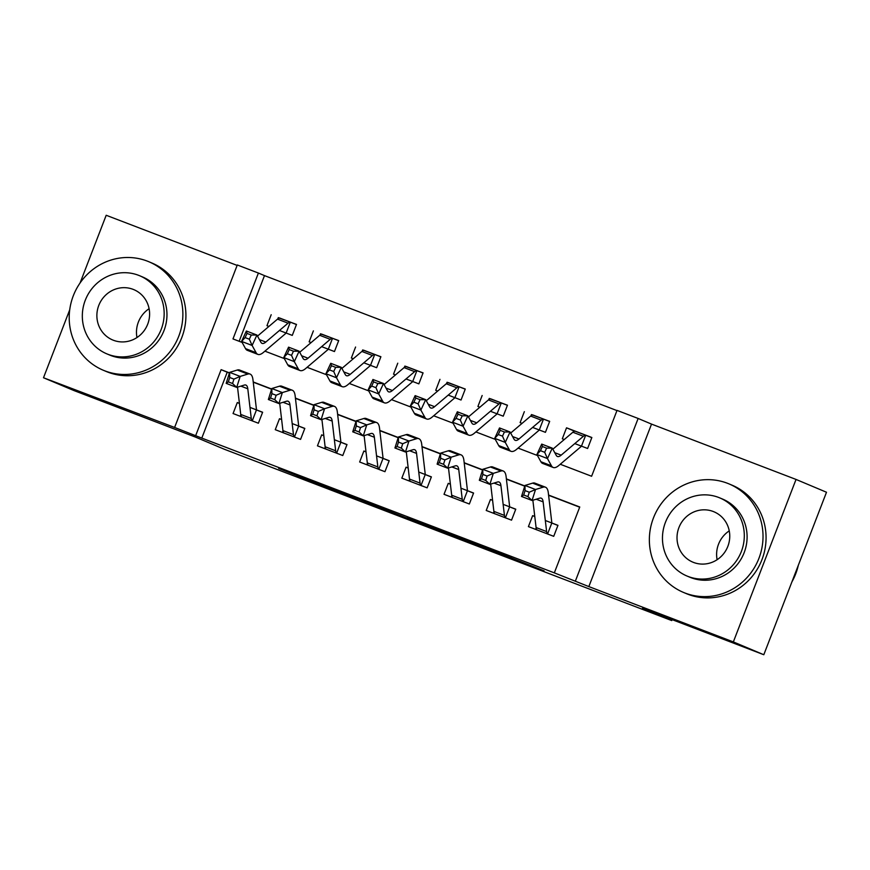 <?xml version="1.0" encoding="UTF-8"?>
<svg xmlns="http://www.w3.org/2000/svg" width="870" height="870" viewBox="0 0 870 870"><rect width="100%" height="100%" fill="white"/><g stroke="black" fill="none" stroke-linecap="round" stroke-linejoin="round"><path stroke-width="1.3" d="M493.246 551.384L544.098 570.85L473.062 542.782L510.429 557.79L493.246 551.384M297.116 475.988L357.526 499.413L330.491 488.19L278.683 468.397L348.337 495.769L297.116 475.988M229.408 373.067L227.211 372.219L201.796 438.099L174.609 427.453L237.303 264.969L258.401 273.049L232.986 338.919L242.11 342.421M763.806 654.729L733.345 641.919L796.039 479.435L826.5 492.246L763.806 654.729L642.495 608.282L671.738 620.571L224.503 449.311L195.261 437.012L73.961 390.565L43.5 377.754L174.609 427.453M796.039 479.435L651.532 424.103L588.838 586.587L733.345 641.919M588.838 586.587L554.331 572.862L579.757 506.992L548.568 495.052M201.796 438.099L554.331 572.862M429.008 526.763L486.33 548.731L459.295 537.508L407.312 517.639L429.008 526.763L429.291 526.024M418.807 522.913L342.91 492.975L418.861 522.772M237.129 265.415L106.194 215.271L80.062 283.011M69.73 309.774L43.5 377.754M279.444 330.48L292.276 335.396L296.507 324.412L278.269 317.702M321.639 346.641L334.461 351.545L338.702 340.572L320.464 333.852M363.834 362.801L376.656 367.705L380.897 356.733L362.659 350.012M406.018 378.95L418.851 383.866L423.081 372.882L404.844 366.172M448.213 395.11L461.046 400.026L465.276 389.042L447.039 382.321M490.408 411.271L503.23 416.175L507.471 405.202L489.234 398.482M532.603 427.42L545.425 432.336L549.666 421.352L531.429 414.642M534.778 516.465L532.647 515.649L528.416 526.622L553.722 536.322L557.964 525.339L545.327 520.499M492.583 500.304L490.452 499.489L486.221 510.472L511.538 520.162L515.769 509.189L503.132 504.35M450.388 484.144L448.267 483.339L444.026 494.312L469.343 504.002L473.574 493.029L460.937 488.19M408.204 467.995L406.072 467.179L401.831 478.152L427.148 487.852L431.389 476.869L418.753 472.029M366.009 451.834L363.877 451.019L359.647 462.003L384.953 471.692L389.194 460.719L376.558 455.869M323.814 435.674L321.683 434.859L317.452 445.842L342.769 455.532L346.999 444.559L334.363 439.72M281.619 419.525L279.498 418.709L275.257 429.682L300.574 439.383L304.815 428.399L292.168 423.559M579.681 507.199L548.6 495.291M524.751 486.167L506.405 479.142M482.556 470.007L464.21 462.981M440.361 453.846L422.026 446.821M398.177 437.686L379.831 430.672M355.982 421.537L337.636 414.512M313.787 405.376L295.441 398.351M271.592 389.216L253.257 382.191M239.435 403.365L237.303 402.549L233.062 413.533L258.379 423.222L262.62 412.239L249.984 407.399M616.961 410.586L264.491 275.616L239.152 341.279M574.787 443.58L587.62 448.496L591.85 437.512L566.533 427.822L562.303 438.795L564.249 439.546M524.349 411.662L520.108 422.646L522.054 423.385M482.154 395.502L477.913 406.486L479.859 407.225M439.959 379.353L435.729 390.325L437.664 391.076M397.764 363.192L393.534 374.165L395.48 374.916M355.58 347.032L351.339 358.016L353.285 358.755M313.385 330.883L309.144 341.856L311.09 342.595M271.19 314.722L266.959 325.695L268.895 326.446M671.738 620.571L672.108 619.614M264.491 275.616L258.401 273.049M560.258 464.254L591.611 476.26L617.037 410.39L638.134 418.459L575.429 580.942M651.532 424.103L638.134 418.459M229.462 372.86L221.121 369.663L195.707 435.533M524.817 485.96L506.383 478.902M482.622 469.8L464.188 462.742M440.427 453.64L421.993 446.582M398.232 437.49L379.798 430.422M356.047 421.33L337.614 414.272M313.853 405.17L295.419 398.112M271.657 389.01L253.224 381.952M264.915 351.154L284.305 358.57M307.11 367.303L326.5 374.731M349.305 383.463L368.695 390.891M391.489 399.624L410.879 407.051M433.684 415.784L453.074 423.201M475.879 431.933L495.269 439.361M518.074 448.094L537.464 455.521M227.211 372.219L221.121 369.663M566.533 427.822L573.613 430.791M532.647 515.649L534.789 516.552M490.452 499.489L492.594 500.391M448.267 483.339L450.399 484.231M406.072 467.179L408.204 468.071M363.877 451.019L366.02 451.921M321.683 434.859L323.825 435.761M279.498 418.709L281.63 419.601M237.303 402.549L239.435 403.452M476.977 545.12L440.437 530.461L476.977 545.12M390.064 511.712L412.674 520.412L390.064 511.712M573.156 431.988L573.645 430.726L575.124 431.215A16.476 4.622 111 0 0 572.851 432.238L552.852 449.214M581.475 446.136L585.673 435.261L591.807 437.643M586.554 435.544L585.673 435.261A16.476 4.622 111 0 0 583.4 436.272L561.172 455.151A23.534 6.601 -69 0 1 557.431 456.489A23.534 6.601 -69 0 1 556.235 455.347L552.265 448.137L547.458 458.555L551.428 465.765A35.3 9.907 111 0 0 553.222 467.484A35.3 9.907 111 0 0 558.834 465.472L581.062 446.593M544.685 452.302L547.458 458.555L536.91 454.521L541.716 444.102L552.265 448.137L546.599 448.137L542.38 446.517L540.466 450.682L544.685 452.302L546.599 448.137M540.466 450.682L536.91 454.521L540.879 461.731A35.3 9.907 111 0 0 542.673 463.438L553.222 467.484M586.369 435.468L575.124 431.215M541.716 444.102L542.38 446.517M536.137 527.938L535.583 529.373M552.667 523.37L557.92 525.469M548.426 534.354L547.589 533.952A16.476 4.622 -69 0 1 546.621 531.57L543.13 501.881A23.534 6.601 111 0 0 541.216 498.162A23.534 6.601 111 0 0 539.715 498.162L532.059 500.489L521.511 496.455L524.969 485.46L532.614 483.133A35.3 9.907 -69 0 1 534.876 483.133L545.425 487.178A35.3 9.907 -69 0 1 548.296 492.746L551.787 522.446M525.067 490.593L523.686 494.986L527.905 496.607L529.286 492.213L525.067 490.593L524.969 485.46L535.518 489.505L543.163 487.178A35.3 9.907 -69 0 1 545.425 487.178M536.877 529.928L537.04 529.917A16.476 4.622 -69 0 1 536.083 527.535L532.864 500.25M547.589 533.952L551.819 522.99M529.286 492.213L535.518 489.505L532.059 500.489L527.905 496.607M523.686 494.986L521.511 496.455M791.918 581.867A58.845 56.474 -67.2 0 0 798.312 565.293M717.119 559.704A27.307 26.209 112.8 0 1 729.245 530.874M685.005 593.035A58.845 56.474 -67.2 0 0 758.596 559.182A58.845 56.474 -67.2 0 0 728.995 483.894A58.845 56.474 -67.2 0 0 727.363 483.241A58.845 56.474 -67.2 0 0 653.783 517.095A58.845 56.474 -67.2 0 0 683.374 592.372A58.845 56.474 -67.2 0 0 685.005 593.035M683.374 592.372L686.419 593.655A58.845 56.474 -67.2 0 0 688.05 594.308A58.845 56.474 -67.2 0 0 761.641 560.465A58.845 56.474 -67.2 0 0 732.04 485.177L728.995 483.894M719.805 497.912L722.611 499.086A42.369 40.662 112.8 0 1 743.915 553.287A42.369 40.662 112.8 0 1 690.932 577.658A42.369 40.662 112.8 0 1 689.769 577.191L686.963 576.016A42.369 40.662 -67.2 0 0 688.137 576.484A42.369 40.662 -67.2 0 0 741.12 552.113A42.369 40.662 -67.2 0 0 719.805 497.912A42.369 40.662 -67.2 0 0 718.631 497.433A42.369 40.662 -67.2 0 0 665.648 521.804A42.369 40.662 -67.2 0 0 686.963 576.016M713.215 511.484A27.307 26.209 -67.2 0 0 679.068 527.198A27.307 26.209 -67.2 0 0 692.803 562.129A27.307 26.209 -67.2 0 0 693.553 562.433A27.307 26.209 -67.2 0 0 727.701 546.73A27.307 26.209 -67.2 0 0 713.965 511.788A27.307 26.209 -67.2 0 0 713.215 511.484M136.981 337.538A27.307 26.209 112.8 0 1 149.107 308.709M104.857 370.87A58.845 56.474 -67.2 0 0 178.448 337.027A58.845 56.474 -67.2 0 0 148.857 261.739A58.845 56.474 -67.2 0 0 147.226 261.087A58.845 56.474 -67.2 0 0 73.635 294.93A58.845 56.474 -67.2 0 0 103.236 370.218A58.845 56.474 -67.2 0 0 104.857 370.87M103.236 370.218L106.281 371.501A58.845 56.474 -67.2 0 0 107.913 372.153A58.845 56.474 -67.2 0 0 181.493 338.31A58.845 56.474 -67.2 0 0 151.902 263.023L148.857 261.739M139.668 275.746L142.462 276.921A42.369 40.662 112.8 0 1 163.777 331.133A42.369 40.662 112.8 0 1 110.794 355.504A42.369 40.662 112.8 0 1 109.62 355.025L106.814 353.851A42.369 40.662 -67.2 0 0 107.989 354.318A42.369 40.662 -67.2 0 0 160.972 329.958A42.369 40.662 -67.2 0 0 139.668 275.746A42.369 40.662 -67.2 0 0 138.493 275.279A42.369 40.662 -67.2 0 0 85.51 299.65A42.369 40.662 -67.2 0 0 106.814 353.851M133.066 289.329A27.307 26.209 -67.2 0 0 98.93 305.033A27.307 26.209 -67.2 0 0 112.654 339.963A27.307 26.209 -67.2 0 0 113.415 340.268A27.307 26.209 -67.2 0 0 147.552 324.564A27.307 26.209 -67.2 0 0 133.828 289.634A27.307 26.209 -67.2 0 0 133.066 289.329M530.961 415.827L531.45 414.577L532.929 415.055A16.476 4.622 111 0 0 530.656 416.077L510.668 433.053M539.28 429.987L543.478 419.101L549.612 421.482M544.359 419.383L543.478 419.101A16.476 4.622 111 0 0 541.205 420.123L518.977 438.991A23.534 6.601 -69 0 1 515.236 440.329A23.534 6.601 -69 0 1 514.039 439.187L510.07 431.977L505.263 442.395L509.233 449.616A35.3 9.907 111 0 0 511.027 451.323A35.3 9.907 111 0 0 516.639 449.311L538.867 430.433M502.49 436.142L505.263 442.395L494.715 438.36L499.521 427.942L510.07 431.977L504.415 431.977L500.196 430.356L498.271 434.532L502.49 436.142L504.415 431.977M498.271 434.532L494.715 438.36L498.684 445.57A35.3 9.907 111 0 0 500.478 447.278L511.027 451.323M544.174 419.318L532.929 415.055M499.521 427.942L500.196 430.356M488.777 399.678L489.255 398.416L490.745 398.906A16.476 4.622 111 0 0 488.462 399.917L468.473 416.893M497.085 413.826L501.294 402.94L507.417 405.322M502.175 403.234L501.294 402.94A16.476 4.622 111 0 0 499.01 403.963L476.782 422.831A23.534 6.601 -69 0 1 473.041 424.179A23.534 6.601 -69 0 1 471.844 423.037L467.875 415.827L463.068 426.246L467.038 433.456A35.3 9.907 111 0 0 468.832 435.163A35.3 9.907 111 0 0 474.444 433.151L496.672 414.283M460.295 419.982L463.068 426.246L452.53 422.2L457.337 411.782L467.875 415.827L462.22 415.816L458.001 414.207L456.076 418.372L460.295 419.982L462.22 415.816M456.076 418.372L452.53 422.2L456.489 429.41A35.3 9.907 111 0 0 458.283 431.128L468.832 435.163M502.077 403.191L490.745 398.906M457.337 411.782L458.001 414.207M446.582 383.518L447.071 382.256L448.55 382.746A16.476 4.622 111 0 0 446.277 383.768L426.278 400.744M454.901 397.666L459.099 386.78L465.232 389.162M459.98 387.074L459.099 386.78A16.476 4.622 111 0 0 456.826 387.803L434.587 406.681A23.534 6.601 -69 0 1 430.857 408.019A23.534 6.601 -69 0 1 429.649 406.877L425.691 399.667L420.884 410.085L424.843 417.296A35.3 9.907 111 0 0 426.648 419.003A35.3 9.907 111 0 0 432.249 417.002L454.477 398.123M418.1 403.832L420.884 410.085L410.335 406.051L415.142 395.622L425.691 399.667L420.025 399.667L415.806 398.047L413.881 402.212L418.1 403.832L420.025 399.667M413.881 402.212L410.335 406.051L414.294 413.261A35.3 9.907 111 0 0 416.099 414.968L426.648 419.003M459.882 387.041L448.55 382.746M415.142 395.622L415.806 398.047M404.387 367.357L404.876 366.096L406.355 366.585A16.476 4.622 111 0 0 404.082 367.608L384.083 384.583M412.706 381.517L416.904 370.631L423.037 373.012M417.785 370.914L416.904 370.631A16.476 4.622 111 0 0 414.631 371.642L392.403 390.521A23.534 6.601 -69 0 1 388.662 391.859A23.534 6.601 -69 0 1 387.465 390.717L383.496 383.507L378.689 393.925L382.659 401.135A35.3 9.907 111 0 0 384.453 402.853A35.3 9.907 111 0 0 390.064 400.842L412.293 381.963M375.916 387.672L378.689 393.925L368.14 389.89L372.947 379.472L383.496 383.507L377.83 383.507L373.611 381.887L371.697 386.062L375.916 387.672L377.83 383.507M371.697 386.062L368.14 389.89L372.11 397.101A35.3 9.907 111 0 0 373.904 398.808L384.453 402.853M417.698 370.881L406.355 366.585M372.947 379.472L373.611 381.887M493.942 511.777L493.388 513.213M510.472 507.221L515.725 509.309M506.231 518.194L505.394 517.802A16.476 4.622 -69 0 1 504.437 515.421L500.946 485.721A23.534 6.601 111 0 0 499.032 482.002A23.534 6.601 111 0 0 497.52 482.013L489.875 484.34L479.326 480.294L482.774 469.311L490.419 466.983A35.3 9.907 -69 0 1 492.692 466.972L503.241 471.018A35.3 9.907 -69 0 1 506.112 476.597L509.602 506.286M482.872 474.433L481.491 478.826L485.71 480.447L487.091 476.053L482.872 474.433L482.774 469.311L493.323 473.345L500.968 471.018A35.3 9.907 -69 0 1 503.241 471.018M494.682 513.768L494.845 513.757A16.476 4.622 -69 0 1 493.888 511.375L490.68 484.09M505.394 517.802L509.624 506.829M487.091 476.053L493.323 473.345L489.875 484.34L485.71 480.447M481.491 478.826L479.326 480.294M451.747 495.617L451.193 497.053M468.277 491.061L473.53 493.149M464.047 502.033L463.21 501.642A16.476 4.622 -69 0 1 462.242 499.26L458.751 469.572A23.534 6.601 111 0 0 456.837 465.852A23.534 6.601 111 0 0 455.325 465.852L447.68 468.18L437.131 464.145L440.579 453.15L448.235 450.823A35.3 9.907 -69 0 1 450.497 450.823L461.046 454.858A35.3 9.907 -69 0 1 463.917 460.437L467.407 490.125M440.677 458.283L439.296 462.677L443.515 464.286L444.896 459.893L440.677 458.283L440.579 453.15L451.128 457.185L458.784 454.858A35.3 9.907 -69 0 1 461.046 454.858M452.498 497.618L452.661 497.596A16.476 4.622 -69 0 1 451.693 495.215L448.485 467.929M463.21 501.642L467.44 490.68M444.896 459.893L451.128 457.185L447.68 468.18L443.515 464.286M439.296 462.677L437.131 464.145M409.563 479.468L408.998 480.903M426.093 474.9L431.335 476.999M421.852 485.884L421.015 485.482A16.476 4.622 -69 0 1 420.047 483.1L416.556 453.411A23.534 6.601 111 0 0 414.642 449.692A23.534 6.601 111 0 0 413.13 449.692L405.485 452.019L394.936 447.985L398.395 436.99L406.04 434.663A35.3 9.907 -69 0 1 408.302 434.663L418.851 438.697A35.3 9.907 -69 0 1 421.722 444.276L425.212 473.976M398.482 442.123L397.101 446.517L401.32 448.137L402.701 443.733L398.482 442.123L398.395 436.99L408.943 441.036L416.589 438.708A35.3 9.907 -69 0 1 418.851 438.697M410.303 481.458L410.466 481.447A16.476 4.622 -69 0 1 409.498 479.065L406.29 451.78M421.015 485.482L425.245 474.52M402.701 443.733L408.943 441.036L405.485 452.019L401.32 448.137M397.101 446.517L394.936 447.985M367.368 463.308L366.814 464.743M383.898 458.74L389.151 460.839M379.657 469.724L378.82 469.321A16.476 4.622 -69 0 1 377.852 466.94L374.361 437.251A23.534 6.601 111 0 0 372.447 433.532A23.534 6.601 111 0 0 370.946 433.532L363.29 435.87L352.741 431.824L356.2 420.841L363.845 418.513A35.3 9.907 -69 0 1 366.107 418.503L376.656 422.548A35.3 9.907 -69 0 1 379.527 428.127L383.017 457.816M356.298 425.963L354.916 430.356L359.136 431.977L360.517 427.583L356.298 425.963L356.2 420.841L366.748 424.875L374.394 422.548A35.3 9.907 -69 0 1 376.656 422.548M368.108 465.298L368.271 465.287A16.476 4.622 -69 0 1 367.314 462.905L364.106 435.62M378.82 469.321L383.05 458.359M360.517 427.583L366.748 424.875L363.29 435.87L359.136 431.977M354.916 430.356L352.741 431.824M362.192 351.208L362.681 349.947L364.16 350.436A16.476 4.622 111 0 0 361.887 351.447L341.899 368.423M370.511 365.356L374.709 354.471L380.842 356.852M375.59 354.764L374.709 354.471A16.476 4.622 111 0 0 372.436 355.493L350.208 374.361A23.534 6.601 -69 0 1 346.467 375.709A23.534 6.601 -69 0 1 345.27 374.568L341.301 367.347L336.494 377.776L340.464 384.986A35.3 9.907 111 0 0 342.258 386.693A35.3 9.907 111 0 0 347.869 384.681L370.098 365.813M333.721 371.512L336.494 377.776L325.945 373.73L330.752 363.312L341.301 367.347L335.646 367.347L331.426 365.737L329.502 369.902L333.721 371.512L335.646 367.347M329.502 369.902L325.945 373.73L329.915 380.94A35.3 9.907 111 0 0 331.709 382.659L342.258 386.693M375.503 354.721L364.16 350.436M330.752 363.312L331.426 365.737M325.173 447.147L324.619 448.583M341.703 442.591L346.956 444.679M337.462 453.564L336.625 453.172A16.476 4.622 -69 0 1 335.668 450.79L332.177 421.091A23.534 6.601 111 0 0 330.263 417.382A23.534 6.601 111 0 0 328.751 417.382L321.106 419.71L310.557 415.664L314.005 404.68L321.65 402.353A35.3 9.907 -69 0 1 323.923 402.353L334.471 406.388A35.3 9.907 -69 0 1 337.342 411.967L340.833 441.655M314.103 409.803L312.721 414.207L316.941 415.816L318.322 411.423L314.103 409.803L314.005 404.68L324.553 408.715L332.199 406.388A35.3 9.907 -69 0 1 334.471 406.388M325.913 449.148L326.076 449.127A16.476 4.622 -69 0 1 325.119 446.745L321.911 419.46M336.625 453.172L340.855 442.21M318.322 411.423L324.553 408.715L321.106 419.71L316.941 415.816M312.721 414.207L310.557 415.664M320.008 335.048L320.486 333.786L321.976 334.276A16.476 4.622 111 0 0 319.692 335.298L299.704 352.274M328.316 349.196L332.525 338.31L338.647 340.692M333.406 338.604L332.525 338.31A16.476 4.622 111 0 0 330.241 339.333L308.013 358.212A23.534 6.601 -69 0 1 304.272 359.549A23.534 6.601 -69 0 1 303.075 358.407L299.117 351.197L294.299 361.615L298.269 368.826A35.3 9.907 111 0 0 300.063 370.533A35.3 9.907 111 0 0 305.674 368.521L327.903 349.653M291.526 355.362L294.299 361.615L283.761 357.57L288.568 347.152L299.117 351.197L293.451 351.186L289.231 349.577L287.307 353.742L291.526 355.362L293.451 351.186M287.307 353.742L283.761 357.57L287.72 364.791A35.3 9.907 111 0 0 289.514 366.498L300.063 370.533M333.308 338.56L321.976 334.276M288.568 347.152L289.231 349.577M282.978 430.987L282.424 432.433M299.508 426.43L304.761 428.518M295.278 437.414L294.441 437.012A16.476 4.622 -69 0 1 293.473 434.63L289.982 404.941A23.534 6.601 111 0 0 288.068 401.222A23.534 6.601 111 0 0 286.556 401.222L278.911 403.549L268.362 399.515L271.81 388.52L279.466 386.193A35.3 9.907 -69 0 1 281.728 386.193L292.276 390.228A35.3 9.907 -69 0 1 295.147 395.806L298.638 425.495M271.908 393.653L270.526 398.047L274.746 399.656L276.127 395.263L271.908 393.653L271.81 388.52L282.358 392.566L290.014 390.238A35.3 9.907 -69 0 1 292.276 390.228M283.729 432.988L283.892 432.977A16.476 4.622 -69 0 1 282.924 430.596L279.716 403.31M294.441 437.012L298.671 426.05M276.127 395.263L282.358 392.566L278.911 403.549L274.746 399.656M270.526 398.047L268.362 399.515M277.813 318.888L278.302 317.626L279.781 318.115A16.476 4.622 111 0 0 277.508 319.138L257.509 336.114M286.132 333.036L290.33 322.161L296.463 324.543M291.211 322.444L290.33 322.161A16.476 4.622 111 0 0 288.057 323.172L265.818 342.051A23.534 6.601 -69 0 1 262.087 343.389A23.534 6.601 -69 0 1 260.88 342.247L256.922 335.037L252.115 345.455L256.074 352.665A35.3 9.907 111 0 0 257.879 354.384A35.3 9.907 111 0 0 263.479 352.372L285.708 333.493M249.331 339.202L252.115 345.455L241.566 341.421L246.373 331.002L256.922 335.037L251.256 335.037L247.036 333.417L245.112 337.582L249.331 339.202L251.256 335.037M245.112 337.582L241.566 341.421L245.525 348.631A35.3 9.907 111 0 0 247.33 350.338L257.879 354.384M291.113 322.411L279.781 318.115M246.373 331.002L247.036 333.417M240.794 414.838L240.24 416.273M257.324 410.27L262.566 412.369M253.083 421.254L252.246 420.852A16.476 4.622 -69 0 1 251.278 418.47L247.787 388.781A23.534 6.601 111 0 0 245.873 385.062A23.534 6.601 111 0 0 244.361 385.062L236.716 387.389L226.167 383.355L229.626 372.371L237.271 370.033A35.3 9.907 -69 0 1 239.533 370.033L250.081 374.078A35.3 9.907 -69 0 1 252.952 379.646L256.443 409.346M229.713 377.493L228.331 381.887L232.551 383.507L233.932 379.113L229.713 377.493L229.626 372.371L240.174 376.405L247.819 374.078A35.3 9.907 -69 0 1 250.081 374.078M241.534 416.828L241.697 416.817A16.476 4.622 -69 0 1 240.729 414.435L237.521 387.15M252.246 420.852L256.476 409.89M233.932 379.113L240.174 376.405L236.716 387.389L232.551 383.507M228.331 381.887L226.167 383.355M510.657 557.181L510.429 557.79M508.841 556.485L508.635 557.028M434.641 528.068L434.337 528.851M370.239 503.425L369.946 504.198M364.889 501.359L364.606 502.11M561.172 455.151L554.777 452.704M551.428 465.765L540.879 461.731M583.4 436.272L572.851 432.238M536.214 499.228L543.13 501.881M532.614 483.133L543.163 487.178M536.083 527.535L546.621 531.57M518.977 438.991L512.582 436.544M509.233 449.616L498.684 445.57M541.205 420.123L530.656 416.077M501.979 403.158L490.647 398.819M476.782 422.831L470.387 420.384M467.038 433.456L456.489 429.41M499.01 403.963L488.462 399.917M459.795 386.998L448.463 382.659M434.587 406.681L428.203 404.235M424.843 417.296L414.294 413.261M456.826 387.803L446.277 383.768M417.6 370.848L406.268 366.509M392.403 390.521L386.008 388.074M382.659 401.135L372.11 397.101M414.631 371.642L404.082 367.608M494.019 483.078L500.946 485.721M490.419 466.983L500.968 471.018M493.888 511.375L504.437 515.421M451.824 466.918L458.751 469.572M448.235 450.823L458.784 454.858M451.693 495.215L462.242 499.26M409.639 450.758L416.556 453.411M406.04 434.663L416.589 438.708M409.498 479.065L420.047 483.1M367.444 434.598L374.361 437.251M363.845 418.513L374.394 422.548M367.314 462.905L377.852 466.94M375.405 354.688L364.073 350.349M350.208 374.361L343.813 371.914M340.464 384.986L329.915 380.94M372.436 355.493L361.887 351.447M325.249 418.448L332.177 421.091M321.65 402.353L332.199 406.388M325.119 446.745L335.668 450.79M333.21 338.528L321.878 334.189M308.013 358.212L301.618 355.754M298.269 368.826L287.72 364.791M330.241 339.333L319.692 335.298M283.054 402.288L289.982 404.941M279.466 386.193L290.014 390.238M282.924 430.596L293.473 434.63M291.026 322.378L279.694 318.028M265.818 342.051L259.434 339.604M256.074 352.665L245.525 348.631M288.057 323.172L277.508 319.138M240.87 386.128L247.787 388.781M237.271 370.033L247.819 374.078M240.729 414.435L251.278 418.47M511.212 557.398L510.973 558.029M586.467 435.511L575.016 431.128M544.272 419.351L532.831 414.968"/></g></svg>
